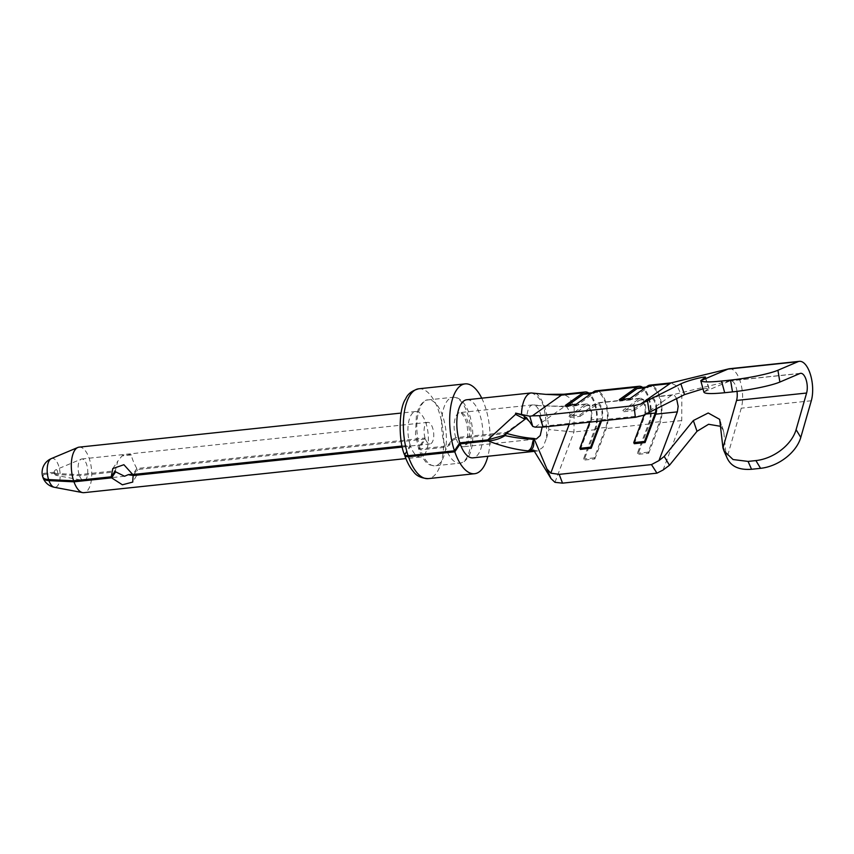 <?xml version="1.0" encoding="UTF-8"?>
<svg xmlns="http://www.w3.org/2000/svg" width="854" height="854" viewBox="0 0 854 854"><rect width="100%" height="100%" fill="white"/><g stroke="black" fill="none" stroke-linecap="round" stroke-linejoin="round"><path stroke-width="0.64" stroke-dasharray="4.27 3.2" d="M526.566 417.969L506.208 432.359L455.812 437.686L452.097 439.479L448.745 444.432L445.041 446.215L420.253 448.841L418.577 447.624L425.078 438.017L136.821 468.526C133.64 462.687 131.836 458.16 131.399 454.947L122.015 455.94L117.745 461.235L115.301 470.8L79.112 474.632L55.318 473.458A2.904 1.27 -96 0 1 55.99 469.711L55.99 469.711A2.904 1.27 -96 0 1 57.431 471.109A2.904 1.27 -96 0 1 57.666 474.109A2.904 1.27 -96 0 1 56.599 475.443A2.904 1.27 -96 0 1 55.67 474.493L79.465 475.667L114.511 471.963M79.112 474.632A10.846 4.74 -96 0 1 81.194 459.132A10.846 4.74 -96 0 1 81.792 458.972A10.846 4.74 -96 0 1 86.596 464.352A10.846 4.74 -96 0 1 84.076 480.535A10.846 4.74 -96 0 1 83.457 480.514A10.846 4.74 -96 0 1 79.465 475.667M51.325 458.598A14.539 6.352 -96 0 1 58.574 465.601A14.539 6.352 -96 0 1 59.716 480.61A14.539 6.352 -96 0 1 54.368 487.282M42.967 477.311A15.041 6.224 161.2 0 1 43.874 474.429A15.052 12.02 34.1 0 1 43.682 473.917A15.052 12.02 34.1 0 1 43.522 473.394A15.041 6.224 -18.8 0 0 42.7 476.703M79.112 447.144A22.887 9.992 -96 0 1 89.232 458.502A22.887 9.992 -96 0 1 83.927 492.662M535.127 427.139L564.878 406.237L566.853 406.942L569.383 411.19L570.44 417.521L569.202 424.31M580.421 449.407L591.139 421.001A9.938 4.345 84 0 0 591.192 409.952A9.938 4.345 84 0 0 586.474 403.953A9.938 4.345 84 0 0 585.47 404.348L569.063 416.037L569.372 417.478L585.78 405.789A8.433 3.683 -96 0 1 586.623 405.447A8.433 3.683 -96 0 1 590.637 410.539A8.433 3.683 -96 0 1 590.584 419.912L589.751 422.132M576.204 404.22L576.514 405.661L594.074 393.15A20.475 8.946 -96 0 1 596.135 392.338A20.475 8.946 -96 0 1 605.87 404.689A20.475 8.946 -96 0 1 605.753 427.459L594.277 457.861L594.832 458.95L584.051 460.092L595.526 429.679A21.98 9.607 84 0 0 588.833 393.107M554.972 482.329L573.973 431.964L574.176 407.796L569.693 397.815L563.779 394.249M634.298 443.706L645.016 415.3A9.938 4.345 84 0 0 645.069 404.252A9.938 4.345 84 0 0 640.351 398.252A9.938 4.345 84 0 0 639.347 398.647L622.94 410.336L623.249 411.777L639.657 400.088A8.433 3.683 -96 0 1 640.511 399.747A8.433 3.683 -96 0 1 644.514 404.839A8.433 3.683 -96 0 1 644.46 414.211L644.183 414.959M601.526 420.883L601.91 419.858A9.938 4.345 84 0 0 601.974 408.81A9.938 4.345 84 0 0 597.245 402.81A9.938 4.345 84 0 0 596.241 403.205L579.834 414.895L569.063 416.037M594.832 458.95L606.297 428.537A21.98 9.607 84 0 0 606.425 404.102A21.98 9.607 84 0 0 595.975 390.833M630.081 398.519L630.391 399.96L647.951 387.449A20.475 8.946 -96 0 1 650.011 386.627A20.475 8.946 -96 0 1 659.747 398.989A20.475 8.946 -96 0 1 659.63 421.759L648.154 452.161L648.709 453.239L637.927 454.381L649.403 423.979A21.98 9.607 84 0 0 642.71 387.406M523.224 415.46L526.854 417.553A17.165 7.494 -96 0 1 532.693 404.892A17.165 7.494 -96 0 1 533.59 404.913A17.165 7.494 -96 0 1 535.042 405.447A17.165 7.494 -96 0 1 542.162 426.37L542.119 427.171M133.897 474.408L137.174 469.561L425.431 439.052L418.93 448.66L420.606 449.877L445.393 447.25L449.097 445.468L452.449 440.515L456.164 438.721L506.625 433.405M531.113 392.947C532.191 392.413 541.564 397.793 543.913 407.454C546.037 418.182 546.912 428.43 546.517 438.209L542.952 447.304L537.582 450.997L533.601 450.058M466.775 399.757A29.207 12.757 -96 0 1 482.542 427.459A29.207 12.757 -96 0 1 472.924 457.851M506.208 432.359L503.881 435.348M402.106 446.023L410.24 445.158L404.444 454.627M136.821 468.526L132.754 474.536M420.253 448.841A33.125 14.465 -96 0 1 428.11 399.907C425.548 399.576 422.527 402.031 419.058 407.262L416.432 414.713L415.492 434.248L418.77 449.353C426.221 466.754 429.829 464.8 435.081 465.793A33.125 14.465 -96 0 1 420.606 449.877M404.753 455.107L410.593 446.194L402.341 447.069M648.709 453.239L660.174 422.837A21.98 9.607 84 0 0 660.302 398.402A21.98 9.607 84 0 0 649.851 385.133M663.067 470.02L681.727 420.563L681.834 396.128L677.275 386.179L670.881 382.944M656.609 408.372A9.938 4.345 84 0 0 651.122 397.11A9.938 4.345 84 0 0 650.118 397.505L633.711 409.194L622.94 410.336M643.532 415.268L671.671 395.231L673.091 394.836L674.585 395.551L676.517 398.348M737.002 391.378A12.041 5.263 84 0 0 730.597 380.724A12.041 5.263 84 0 0 730.287 380.777A12.041 5.263 84 0 0 729.914 380.905L703.909 391.986L701.166 380.34M702.981 388.826L709.034 388.164L704.272 391.751M729.327 368.747A24.093 10.526 -96 0 1 740.439 382.101A24.093 10.526 -96 0 1 741.261 408.18L727.032 457.787L725.889 452.951L722.484 445.265M720.562 426.317L723.381 430.288L723.808 432.263L725.889 452.951M727.405 458.705L727.032 457.787M595.526 429.679L573.973 431.964L548.866 429.583C547.499 411.895 543.454 400.014 536.728 393.929L533.28 393.011M543.742 394.27L536.728 393.929M585.47 404.348L563.918 406.632L535.042 405.447M591.139 421.001L542.162 426.37M410.24 445.158A22.887 9.992 -96 0 1 415.717 411.521A22.887 9.992 -96 0 1 428.067 433.224A22.887 9.992 -96 0 1 420.542 457.039A22.887 9.992 -96 0 1 410.593 446.194M425.078 438.017A10.846 4.74 -96 0 1 427.769 422.356A10.846 4.74 -96 0 1 433.618 432.636A10.846 4.74 -96 0 1 430.042 443.92A10.846 4.74 -96 0 1 425.431 439.052M132.616 474.173L137.761 473.628L132.733 482.083M133.384 475.166A12.041 9.618 -145.9 0 0 137.761 473.628L137.174 469.561M55.318 473.458A2.946 1.217 161.2 0 1 54.154 472.806A2.946 1.217 161.2 0 1 54.336 472.251A3.01 2.402 -145.9 0 0 54.688 473.287A2.946 1.217 -18.8 0 0 54.581 474.055A2.946 1.217 -18.8 0 0 55.67 474.493M481.741 398.167A45.166 19.727 -96 0 1 487.89 456.26M131.399 454.947A12.041 9.618 -145.9 0 0 122.015 455.94M54.336 472.251L43.522 473.394M43.874 474.429L54.688 473.287M526.854 417.553L529.576 421.641M546.517 438.209L548.866 429.583M619.299 399.661L619.609 401.092L622.032 399.373M630.391 399.96L619.609 401.092M639.24 387.769A20.475 8.946 -96 0 1 648.976 400.131A20.475 8.946 -96 0 1 648.848 422.89L637.383 453.303L637.927 454.381M648.154 452.161L637.383 453.303M633.711 409.194L634.02 410.635L623.249 411.777M634.02 410.635L650.428 398.946A8.433 3.683 -96 0 1 651.282 398.604A8.433 3.683 -96 0 1 655.936 408.724M565.423 405.362L565.732 406.803L568.156 405.074M576.514 405.661L565.732 406.803M585.364 393.47A20.475 8.946 -96 0 1 595.099 405.831A20.475 8.946 -96 0 1 594.971 428.601L583.506 459.004L584.051 460.092M594.277 457.861L583.506 459.004M579.834 414.895L580.144 416.336L569.372 417.478M580.144 416.336L596.551 404.647A8.433 3.683 -96 0 1 597.405 404.316A8.433 3.683 -96 0 1 601.408 409.397A8.433 3.683 -96 0 1 601.365 418.77L600.522 420.99M645.016 415.3L644.012 415.407M642.592 415.556L601.91 419.858M639.347 398.647L596.241 403.205M649.403 423.979L606.297 428.537M455.812 437.686A17.165 7.494 -96 0 1 459.964 412.589A17.165 7.494 -96 0 1 469.23 428.868A17.165 7.494 -96 0 1 463.573 446.727A17.165 7.494 -96 0 1 456.164 438.721M681.727 420.563L660.174 422.837M671.671 395.231L650.118 397.505M799.952 373.497L729.914 380.905M811.3 400.761L741.261 408.18M404.753 453.271L405.106 454.307M445.041 446.215A33.125 14.465 -96 0 1 452.898 397.281L428.11 399.907A33.125 14.465 -96 0 1 445.991 431.323A33.125 14.465 -96 0 1 435.081 465.793L459.868 463.167A33.125 14.465 -96 0 1 445.393 447.25M452.898 397.281A33.125 14.465 -96 0 1 470.767 428.708A33.125 14.465 -96 0 1 459.868 463.167C462.911 463.21 465.91 460.808 468.857 455.94C470.543 453.186 473.746 444.592 472.518 429.167C471.034 417.051 467.939 408.159 463.231 402.512C459.964 398.679 456.516 396.939 452.898 397.281M448.745 444.432L449.097 445.468M452.097 439.479L452.449 440.515M418.759 388.783A45.166 19.727 -96 0 1 443.141 431.633A45.166 19.727 -96 0 1 428.27 478.624M708.884 388.431L705.158 377.479M723.808 432.263L720.082 421.321M526.416 418.193L504.703 434.569M647.951 387.449L645.218 387.737M659.63 421.759L648.848 422.89M650.428 398.946L639.657 400.088M646.008 414.051L644.46 414.211M594.074 393.15L591.342 393.438M605.753 427.459L594.971 428.601M596.551 404.647L585.78 405.789M601.365 418.77L590.584 419.912M54.154 472.806A3.01 3.01 0 0 1 55.99 469.711L81.194 459.132M586.474 403.953L564.878 406.237M640.351 398.252L597.245 402.81M532.693 404.892L459.964 412.589C460.594 413.87 459.484 409.151 464.896 418.417C469.572 428.132 467.245 444.165 465.782 444.336L463.573 446.727L536.312 439.031M537.582 451.008L534.38 451.339M672.674 394.826L651.122 397.11M730.287 380.777L672.429 394.879M800.636 373.315L730.597 380.724M565.06 406.226L547.98 405.981M415.717 411.521L401.06 413.069M420.542 457.039L405.885 458.587M427.769 422.356L81.792 458.972M430.042 443.92L137.505 474.877M124.556 476.254L84.076 480.535M54.581 474.055A3.01 3.01 0 0 0 56.599 475.443L83.457 480.514M112.781 468.579L117.745 461.235M533.59 404.913L541.425 405.714M709.034 388.164L705.319 377.222M723.381 430.288L719.655 419.357M650.011 386.627L646.2 387.033M651.282 398.604L640.511 399.747M596.135 392.338L592.324 392.733M597.405 404.316L586.623 405.447"/><path stroke-width="1.28" d="M48.593 479.574A14.539 6.352 -96 0 1 51.325 458.598L51.325 458.598A15.052 15.052 0 0 0 42.7 476.703A15.041 6.224 -18.8 0 0 48.593 479.574L73.625 480.791A22.887 9.992 -96 0 1 77.842 447.475A22.887 9.992 -96 0 1 79.112 447.144L401.06 413.069M43.127 477.962A15.052 15.052 0 0 0 54.368 487.282L54.368 487.282A14.539 6.352 -96 0 1 48.945 480.621A15.041 6.224 161.2 0 1 43.127 477.962A15.041 6.224 161.2 0 1 42.967 477.311M405.885 458.587L83.927 492.662A22.887 9.992 -96 0 1 82.614 492.609A22.887 9.992 -96 0 1 73.978 481.827L48.945 480.621M588.833 393.107A21.98 9.607 84 0 0 585.203 391.975A21.98 9.607 84 0 0 582.983 392.851L565.423 405.362L576.204 404.22L593.765 391.708A21.98 9.607 84 0 1 595.975 390.833L639.08 386.275A21.98 9.607 84 0 0 636.86 387.15L619.299 399.661L630.081 398.519L647.642 386.008A21.98 9.607 84 0 1 649.851 385.133L671.18 382.88M582.983 392.851L561.43 395.135L545.749 394.367L563.907 394.238L561.43 395.135L532.341 415.855L539.557 415.684L543.08 427.075L535.127 427.139L532.747 426.392L529.779 416.218L532.341 415.855M642.71 387.406A21.98 9.607 84 0 0 639.08 386.275M488.093 440.92C494.37 440.515 500.028 438.742 505.056 435.604C516.072 437.963 525.562 439.127 533.536 439.116L532.533 442.767C531.999 447.026 530.494 449.716 528.007 450.859C515.944 449.759 502.643 446.45 488.093 440.92L460.178 443.877L454.798 451.83L408.212 456.762L405.404 456.367L404.753 455.107M533.536 439.116L533.803 443.685C533.59 447.742 531.85 450.229 528.594 451.136A29.207 12.757 -96 0 1 528.007 450.859M524.431 416.218A22.588 9.864 84 0 0 524.431 418.962L526.566 417.969M408.116 455.705A45.166 19.727 -96 0 1 418.759 388.783C412.044 390.588 407.689 393.929 405.703 398.807C398.455 408.735 398.615 441.08 404.433 454.627L405.436 455.502L408.116 455.705L454.445 450.795L459.826 442.842L487.741 439.885L503.881 435.348L526.416 418.193M542.119 427.171L540.24 435.519L536.312 439.031L533.974 438.465C525.754 437.91 516.617 436.223 506.561 433.394M545.749 394.367L531.113 392.947A29.207 12.757 84 0 0 521.484 414.457L529.779 416.218M531.113 392.947L466.775 399.757A29.207 12.757 -96 0 0 459.826 442.842M656.961 473.159L651.463 464.597L658.957 460.594L664.22 456.442L669.472 465.27L663.067 470.02L656.961 473.159L562.53 483.15L554.972 482.329L551.011 478.582L533.601 450.058L528.594 451.136M534.38 451.339L472.924 457.851A29.207 12.757 -96 0 1 460.178 443.877M487.741 439.885L515.581 414.361A29.207 12.757 -96 0 1 515.645 413.122L521.484 414.457M73.625 480.791L111.233 476.81L112.781 468.579L123.894 464.704L132.754 474.536L402.106 446.023M505.056 435.604L506.475 433.512M402.341 447.069L133.107 475.571L133.897 474.408M651.463 464.597L559.178 474.365L562.53 483.15M705.319 377.222L700.792 380.692L727.96 369.109A24.093 10.526 -96 0 1 728.697 368.864L670.881 382.944L640.617 404.081L647.46 400.633L649.221 412.365L684.524 394.612L702.981 388.826M649.221 412.365L643.532 415.268L635.365 417.307L633.999 405.693L539.557 415.684M633.999 405.693L640.617 404.081M635.365 417.307L543.08 427.075M676.517 398.348L678.161 406.344L677.339 411.874L658.957 460.594M655.936 408.724A8.433 3.683 -96 0 1 655.242 413.069L644.524 441.486L645.069 442.564L655.787 414.158A9.938 4.345 84 0 0 656.609 408.372M600.522 420.99L590.648 447.186L591.192 448.265L601.526 420.883M591.192 448.265L580.421 449.407L579.866 448.329L589.751 422.132M569.202 424.31L550.777 473.137L559.178 474.365M645.069 442.564L634.298 443.706L633.743 442.618L644.183 414.959M779.873 382.048A36.135 4.313 170.6 0 1 732.497 391.89L730.544 380.094A36.135 4.313 -9.4 0 0 777.919 370.252L779.873 382.048L799.952 373.497A12.041 5.263 -96 0 1 800.636 373.315A12.041 5.263 -96 0 1 806.187 379.987A12.041 5.263 -96 0 1 806.603 393.032L736.564 400.441L722.954 447.902L719.655 419.357L708.212 412.994L693.341 420.542L664.22 456.442M736.564 400.441A12.041 5.263 84 0 0 737.002 391.378M669.472 465.27L697.013 431.302L708.585 424.278L720.562 426.317M705.158 377.479C708.265 375.664 689.957 379.55 680.851 383.852L647.46 400.633M701.166 380.34L700.792 380.692C702.137 382.176 709.044 382.293 721.523 381.044L724.694 392.723C711.136 394.057 704.208 393.811 703.909 391.986M728.697 368.864A24.093 10.526 -96 0 1 729.327 368.747L799.365 361.338A24.093 10.526 84 0 0 797.999 361.69L777.919 370.252M732.497 391.89L724.694 392.723M730.544 380.094L721.523 381.044M755.886 460.584A36.135 23.837 -31.3 0 0 796.088 429.679L800.785 437.419A36.135 23.837 148.7 0 1 760.583 468.323L755.886 460.584L748.083 461.416L751.552 469.284C738.977 470.202 730.8 466.38 727.032 457.787M806.603 393.032L796.088 429.679M722.954 447.902L723.925 450.837L733.074 459.548L748.083 461.416M760.583 468.323L751.552 469.284M800.785 437.419L811.3 400.761A24.093 10.526 84 0 0 810.478 374.692A24.093 10.526 84 0 0 799.365 361.338M133.107 475.571L132.733 482.083L122.389 484.794L111.586 477.845L73.978 481.827M114.511 471.963L115.653 471.846L124.556 476.254L128.367 474.621L132.616 474.173M454.445 450.795A45.166 19.727 -96 0 1 465.099 383.884A45.166 19.727 -96 0 1 481.741 398.167M487.89 456.26A45.166 19.727 -96 0 1 474.611 473.724A45.166 19.727 -96 0 1 454.798 451.83M115.653 471.846L111.586 477.845M128.367 474.621A12.041 9.618 -145.9 0 0 133.384 475.166M111.233 476.81L115.301 470.8M515.645 413.122L523.224 415.46L529.576 421.641L532.747 426.392M551.011 478.582L533.974 438.465M547.425 469.508L550.777 473.137M524.431 418.962L515.581 414.361M622.032 399.373L637.169 388.591A20.475 8.946 -96 0 1 639.24 387.769L646.2 387.033M644.524 441.486L633.743 442.618M568.156 405.074L583.293 394.292A20.475 8.946 -96 0 1 585.364 393.47L592.324 392.733M590.648 447.186L579.866 448.329M644.012 415.407L642.592 415.556M636.86 387.15L593.765 391.708M532.533 442.767A22.588 9.864 84 0 0 533.803 443.685M669.184 383.724L647.642 386.008M677.339 411.874L655.787 414.158M797.999 361.69L727.96 369.109M474.611 473.724L428.27 478.624A45.166 19.727 -96 0 1 408.468 456.741M684.524 394.612L680.851 383.852M697.013 431.302L693.341 420.542M645.218 387.737L637.169 388.591M655.242 413.069L646.008 414.051M591.342 393.438L583.293 394.292M54.368 487.282L82.614 492.609M585.203 391.975L563.661 394.26M51.325 458.598L77.842 447.475M465.099 383.884L418.759 388.783M428.27 478.624C421.321 478.272 416.368 475.913 413.4 471.568C410.091 467.778 407.219 462.484 404.796 455.684M723.925 450.837L727.405 458.705M700.771 380.671L703.92 392.253"/></g></svg>
